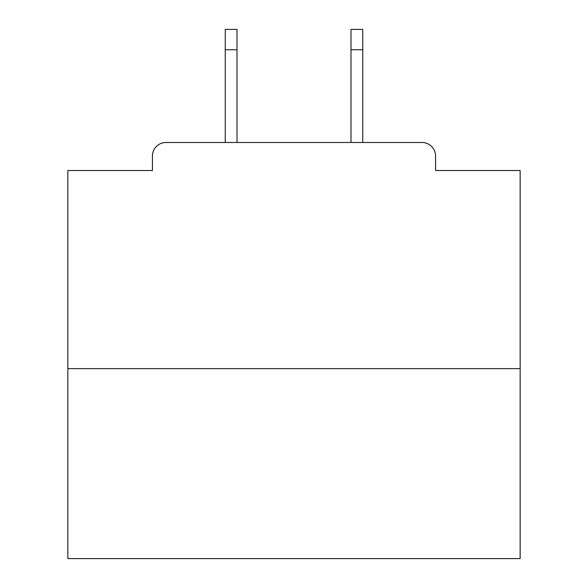 <?xml version="1.0" encoding="UTF-8"?>
<svg xmlns="http://www.w3.org/2000/svg" width="588" height="588" viewBox="0 0 588 588"><rect width="100%" height="100%" fill="white"/><g stroke="black" fill="none" stroke-linecap="round" stroke-linejoin="round"><path stroke-width="0.88" d="M435.576 170.52L435.576 156.048L435.576 170.52L520.152 170.52L520.152 558.6L67.848 558.6L67.848 170.52L152.424 170.52L152.424 156.048L152.424 170.52M520.152 368.632L67.848 368.632M435.576 156.048A13.568 13.568 0 0 0 422 142.48L166 142.48A13.568 13.568 0 0 0 152.424 156.048M422 142.48L362.752 142.48L362.752 49.752L350.992 49.752L350.992 29.4L362.752 29.4L362.752 49.752M225.248 49.752L225.248 29.4L237.008 29.4L237.008 49.752L225.248 49.752L225.248 142.48L166 142.48M237.008 49.752L237.008 142.48M350.992 142.48L350.992 49.752"/></g></svg>

